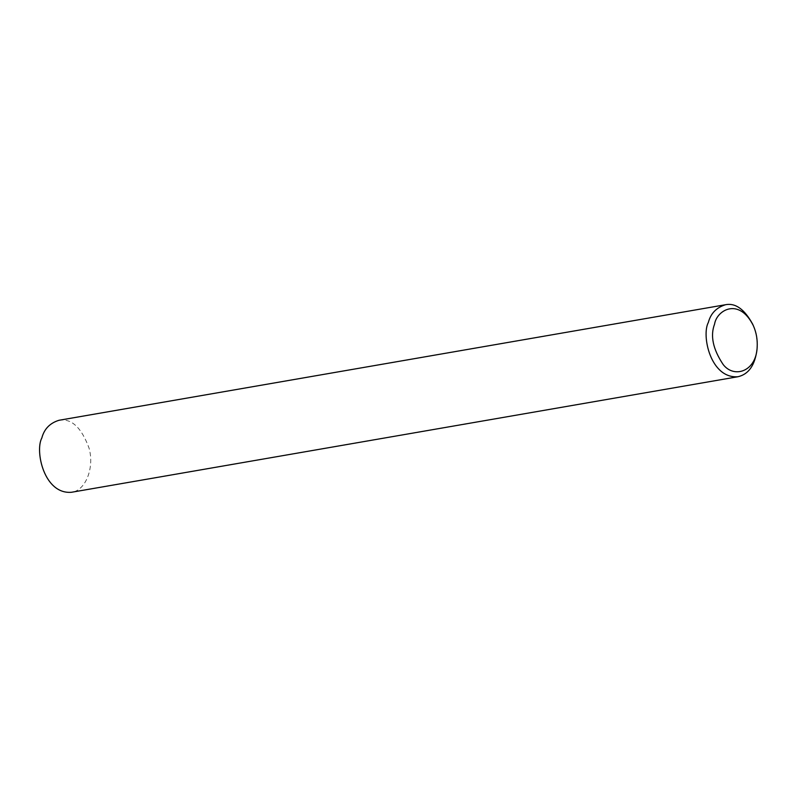 <?xml version="1.0" encoding="UTF-8"?>
<svg xmlns="http://www.w3.org/2000/svg" width="797" height="797" viewBox="0 0 797 797"><rect width="100%" height="100%" fill="white"/><g stroke="black" fill="none" stroke-linecap="round" stroke-linejoin="round"><path stroke-width="0.6" stroke-dasharray="3.98 2.99" d="M58.998 420.278C71.411 418.166 81.424 427.411 89.015 448.014C94.743 467.939 85.409 490.902 71.481 492.277M752.677 324.18C756.134 331.941 757.578 340.299 757.02 349.265"/><path stroke-width="1.2" d="M757.15 347.631L757.02 349.265C755.068 365.076 748.732 374.231 738.012 376.722L71.481 492.277C43.965 494.538 34.759 450.753 41.843 437.971C44.194 428.985 49.912 423.087 58.998 420.278L725.529 304.723C735.462 302.76 744.508 309.246 752.677 324.18L753.344 325.674C756.373 332.469 757.638 339.781 757.15 347.631C755.905 371.91 733.898 378.525 723.168 364.528C712.976 349.235 710.107 335.766 714.57 324.14C716.662 310.212 739.028 296.912 753.344 325.674M738.012 376.722C710.496 378.983 701.29 335.198 708.364 322.416C710.715 313.43 716.433 307.532 725.529 304.723"/></g></svg>
